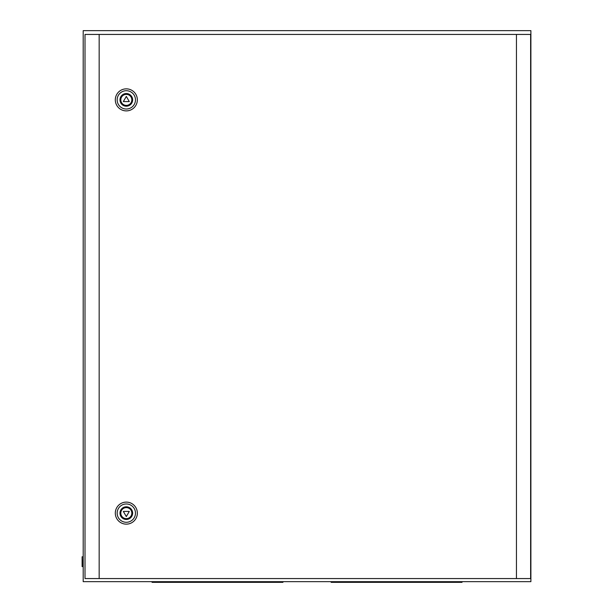 <?xml version="1.0" encoding="UTF-8"?>
<svg xmlns="http://www.w3.org/2000/svg" width="613" height="613" viewBox="0 0 613 613"><rect width="100%" height="100%" fill="white"/><g stroke="black" fill="none" stroke-linecap="round" stroke-linejoin="round"><path stroke-width="0.92" d="M83.199 581.66L530.896 581.66L530.896 30.65L83.199 30.65L83.199 581.66M282.938 581.66L282.938 582.35L152.07 582.35L152.07 581.66M462.018 581.66L462.018 582.35L331.15 582.35L331.15 581.66M82.862 556.796L82.104 556.796L82.104 566.581L82.862 566.581L83.199 557.707M120.807 99.873A5.509 5.509 -90 0 0 126.316 105.382A5.509 5.509 -90 0 0 131.826 99.873A5.509 5.509 -90 0 0 126.316 94.364A5.509 5.509 -90 0 0 120.807 99.873M115.305 99.873A11.019 11.019 -90 0 0 126.324 110.892A11.019 11.019 -90 0 0 137.343 99.873A11.019 11.019 -90 0 0 126.324 88.854A11.019 11.019 -90 0 0 115.305 99.873M123.336 101.589L129.297 101.589L126.316 96.425L123.336 101.589M131.826 513.127A5.509 5.509 90 0 1 126.316 518.636A5.509 5.509 90 0 1 120.807 513.127A5.509 5.509 90 0 1 126.316 507.618A5.509 5.509 90 0 1 131.826 513.127M137.343 513.127A11.019 11.019 90 0 1 126.324 524.146A11.019 11.019 90 0 1 115.305 513.127A11.019 11.019 90 0 1 126.324 502.108A11.019 11.019 90 0 1 137.343 513.127M123.336 511.411L129.297 511.411L126.316 516.575L123.336 511.411M530.636 578.565L530.636 34.435L530.651 578.565L85.008 578.565L85.008 34.435L99.168 34.435L99.168 578.565M530.636 34.435L516.452 34.435L516.452 578.565M516.452 34.435L99.168 34.435M272.609 582.35L272.609 581.66M162.407 582.35L162.407 581.66M341.487 582.35L341.487 581.66M451.689 582.35L451.689 581.66M117.16 99.873A9.157 9.157 90 0 1 126.316 90.716A9.157 9.157 90 0 1 135.473 99.873A9.157 9.157 90 0 1 126.316 109.022A9.157 9.157 90 0 1 117.16 99.873M132.646 99.873A6.337 6.337 -90 0 0 126.316 93.536A6.337 6.337 -90 0 0 119.979 99.873A6.337 6.337 -90 0 0 126.316 106.202A6.337 6.337 -90 0 0 132.646 99.873M135.473 513.127A9.157 9.157 -90 0 0 126.316 503.978A9.157 9.157 -90 0 0 117.16 513.127A9.157 9.157 -90 0 0 126.316 522.284A9.157 9.157 -90 0 0 135.473 513.127M119.979 513.127A6.337 6.337 90 0 1 126.316 506.798A6.337 6.337 90 0 1 132.646 513.127A6.337 6.337 90 0 1 126.316 519.464A6.337 6.337 90 0 1 119.979 513.127M83.199 565.661L82.862 566.581"/></g></svg>
